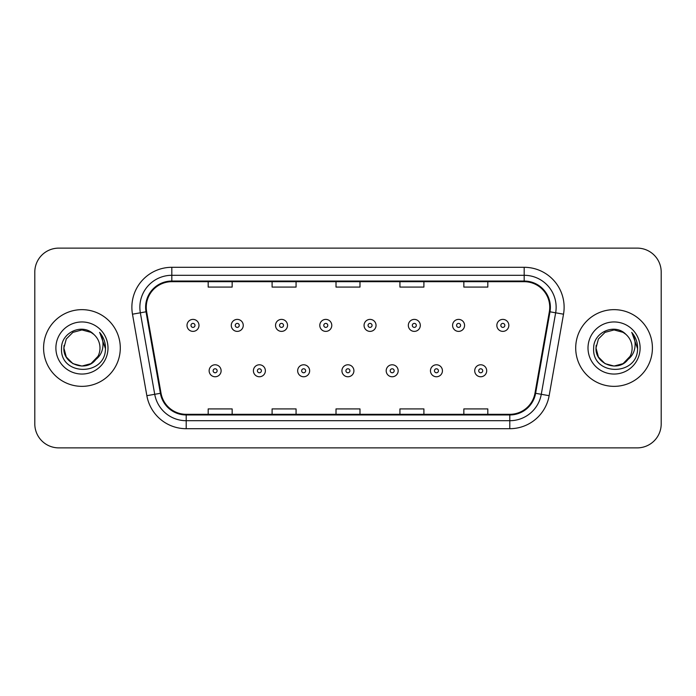 <?xml version="1.0" encoding="UTF-8"?>
<svg xmlns="http://www.w3.org/2000/svg" width="696" height="696" viewBox="0 0 696 696"><rect width="100%" height="100%" fill="white"/><g stroke="black" fill="none" stroke-linecap="round" stroke-linejoin="round"><path stroke-width="1.04" d="M43.587 348A38.35 38.35 0 0 0 81.937 386.35A38.35 38.35 0 0 0 120.295 348A38.35 38.35 0 0 0 81.937 309.65A38.35 38.35 0 0 0 43.587 348A38.35 38.35 0 0 0 81.937 386.35A38.35 38.35 0 0 0 120.295 348A38.35 38.35 0 0 0 81.937 309.65A38.35 38.35 0 0 0 43.587 348M575.705 348A38.35 38.35 0 0 0 614.063 386.35A38.35 38.35 0 0 0 652.413 348A38.35 38.35 0 0 0 614.063 309.65A38.35 38.35 0 0 0 575.705 348A38.35 38.35 0 0 0 614.063 386.35A38.35 38.35 0 0 0 652.413 348A38.35 38.35 0 0 0 614.063 309.65A38.35 38.35 0 0 0 575.705 348M146.256 307.249A25.569 25.569 0 0 1 171.825 281.689L524.175 281.689A25.569 25.569 0 0 1 549.353 311.695L534.98 393.188A25.569 25.569 0 0 1 509.803 414.311L186.197 414.311A25.569 25.569 0 0 1 161.02 393.188L146.647 311.695A25.569 25.569 0 0 1 146.256 307.249M145.621 307.249A26.204 26.204 0 0 0 146.021 311.799L160.385 393.301A26.204 26.204 0 0 0 186.197 414.955L509.803 414.955A26.204 26.204 0 0 0 535.615 393.301L549.979 311.799A26.204 26.204 0 0 0 524.175 281.045L171.825 281.045A26.204 26.204 0 0 0 145.621 307.249M132.484 314.192A39.95 39.95 0 0 1 171.825 267.299L524.175 267.299A39.95 39.95 0 0 1 563.516 314.192L549.144 395.685A39.95 39.95 0 0 1 509.803 428.701L186.197 428.701A39.95 39.95 0 0 1 146.856 395.685L132.484 314.192L140.348 312.8A31.955 31.955 0 0 1 171.825 275.294L524.175 275.294A31.955 31.955 0 0 1 555.652 312.8L541.279 394.301A31.955 31.955 0 0 1 509.803 420.706L186.197 420.706A31.955 31.955 0 0 1 154.721 394.301L140.348 312.8A31.955 31.955 0 0 1 139.87 307.249M661.2 272.101A23.968 23.968 0 0 0 637.231 248.124L58.768 248.124A23.968 23.968 0 0 0 34.8 272.101L34.8 423.899A23.968 23.968 0 0 0 58.768 447.876L637.231 447.876A23.968 23.968 0 0 0 661.2 423.899L661.2 272.101L661.2 423.899M336.011 281.689L336.011 287.091L359.989 287.091L359.989 281.689M272.101 281.689L272.101 287.091L296.07 287.091L296.07 281.689M208.182 281.689L208.182 287.091L232.151 287.091L232.151 281.689M399.93 281.689L399.93 287.091L423.899 287.091L423.899 281.689M463.849 281.689L463.849 287.091L487.818 287.091L487.818 281.689M359.989 414.311L359.989 408.909L336.011 408.909L336.011 414.311M296.07 414.311L296.07 408.909L272.101 408.909L272.101 414.311M232.151 414.311L232.151 408.909L208.182 408.909L208.182 414.311M423.899 414.311L423.899 408.909L399.93 408.909L399.93 414.311M487.818 414.311L487.818 408.909L463.849 408.909L463.849 414.311M34.8 272.101L34.8 423.899M637.231 248.124L58.768 248.124M58.768 447.876L637.231 447.876M198.986 325.389A5.994 5.994 0 0 1 193.001 331.383A5.994 5.994 0 0 1 187.006 325.389A5.994 5.994 0 0 1 193.001 319.394A5.994 5.994 0 0 1 198.986 325.389A5.994 5.994 0 0 0 193.001 319.394A5.994 5.994 0 0 0 187.006 325.389M209.139 370.768A5.994 5.994 0 0 1 215.134 364.782A5.994 5.994 0 0 1 221.119 370.768A5.994 5.994 0 0 1 215.134 376.762A5.994 5.994 0 0 1 209.139 370.768A5.994 5.994 0 0 0 215.134 376.762A5.994 5.994 0 0 0 221.119 370.768M243.252 325.389A5.994 5.994 0 0 1 237.258 331.383A5.994 5.994 0 0 1 231.272 325.389A5.994 5.994 0 0 1 237.258 319.394A5.994 5.994 0 0 1 243.252 325.389A5.994 5.994 0 0 0 237.258 319.394A5.994 5.994 0 0 0 231.272 325.389M287.518 325.389A5.994 5.994 0 0 1 281.523 331.383A5.994 5.994 0 0 1 275.529 325.389A5.994 5.994 0 0 1 281.523 319.394A5.994 5.994 0 0 1 287.518 325.389A5.994 5.994 0 0 0 281.523 319.394A5.994 5.994 0 0 0 275.529 325.389M331.783 325.389A5.994 5.994 0 0 1 325.789 331.383A5.994 5.994 0 0 1 319.795 325.389A5.994 5.994 0 0 1 325.789 319.394A5.994 5.994 0 0 1 331.783 325.389A5.994 5.994 0 0 0 325.789 319.394A5.994 5.994 0 0 0 319.795 325.389M376.04 325.389A5.994 5.994 0 0 1 370.055 331.383A5.994 5.994 0 0 1 364.06 325.389A5.994 5.994 0 0 1 370.055 319.394A5.994 5.994 0 0 1 376.04 325.389A5.994 5.994 0 0 0 370.055 319.394A5.994 5.994 0 0 0 364.06 325.389M253.405 370.768A5.994 5.994 0 0 1 259.39 364.782A5.994 5.994 0 0 1 265.385 370.768A5.994 5.994 0 0 1 259.39 376.762A5.994 5.994 0 0 1 253.405 370.768A5.994 5.994 0 0 0 259.39 376.762A5.994 5.994 0 0 0 265.385 370.768M297.662 370.768A5.994 5.994 0 0 1 303.656 364.782A5.994 5.994 0 0 1 309.65 370.768A5.994 5.994 0 0 1 303.656 376.762A5.994 5.994 0 0 1 297.662 370.768A5.994 5.994 0 0 0 303.656 376.762A5.994 5.994 0 0 0 309.65 370.768M341.927 370.768A5.994 5.994 0 0 1 347.922 364.782A5.994 5.994 0 0 1 353.916 370.768A5.994 5.994 0 0 1 347.922 376.762A5.994 5.994 0 0 1 341.927 370.768A5.994 5.994 0 0 0 347.922 376.762A5.994 5.994 0 0 0 353.916 370.768M90.967 363.643A18.061 18.061 0 0 0 99.998 348C99.893 342.554 97.823 338.004 93.769 334.35C82.667 322.735 61.352 332.314 61.544 348C59.517 375.884 104.722 376.614 105.453 349.357L105.496 348C105.427 342.075 103.452 336.873 99.58 332.392C102.529 337.229 103.565 342.432 102.695 348C101.877 352.681 99.615 356.5 95.909 359.449C98.597 356.108 99.954 352.289 99.998 348M97.988 356.291L90.967 363.643L81.937 366.061L72.906 363.643L66.294 357.031L63.875 348L66.294 357.031L72.906 363.643L81.937 366.061L90.967 363.643L95.413 360.032L90.967 363.643L81.937 366.061L72.906 363.643L66.294 357.031L63.875 348L66.294 357.031L72.906 363.643L81.937 366.061L90.967 363.643L95.691 359.71L90.967 363.643L81.937 366.061L72.906 363.643L66.294 357.031L63.875 348L66.294 357.031L72.906 363.643L81.937 366.061L90.967 363.643L97.988 356.291L95.874 359.493L97.988 356.291L90.967 363.643L81.937 366.061L72.906 363.643L66.294 357.031L63.875 348L66.294 357.031L72.906 363.643L81.937 366.061L90.967 363.643L97.988 356.291L95.413 360.032L90.967 363.643L81.937 366.061L72.906 363.643L66.294 357.031L63.875 348L66.294 338.969L72.906 332.357L81.937 329.939L90.967 332.357L93.769 334.35L90.967 332.357L81.937 329.939L72.906 332.357L66.294 338.969L63.875 348L66.294 338.969L72.906 332.357M64.076 345.329L63.875 348L66.294 338.969L72.906 332.357L81.937 329.939L90.967 332.357L93.769 334.35L90.967 332.357L81.937 329.939L72.906 332.357L66.294 338.969L63.875 348C62.953 364.008 85.608 372.456 95.413 360.032L95.909 359.449M55.889 348A26.048 26.048 0 0 0 81.937 374.048A26.048 26.048 0 0 0 107.993 348A26.048 26.048 0 0 0 81.937 321.952A26.048 26.048 0 0 0 55.889 348M99.754 332.592L105.487 348.687M623.094 363.643A18.061 18.061 0 0 0 632.125 348C632.02 342.554 629.941 338.004 625.895 334.35C614.785 322.735 593.471 332.314 593.671 348C591.635 375.884 636.84 376.614 637.58 349.357L637.614 348C637.545 342.075 635.578 336.873 631.698 332.392C634.648 337.229 635.683 342.432 634.813 348C633.995 352.681 631.733 356.5 628.027 359.449C630.715 356.108 632.081 352.289 632.125 348M605.033 363.643L614.063 366.061L623.094 363.643L627.809 359.71L623.094 363.643L614.063 366.061L605.033 363.643L598.421 357.031L596.002 348L598.421 357.031L605.033 363.643L614.063 366.061L623.094 363.643L630.106 356.291L628.027 359.449L630.106 356.291L623.094 363.643L614.063 366.061L605.033 363.643L598.421 357.031L596.002 348L598.421 338.969L605.033 332.357L614.063 329.939L623.094 332.357L625.895 334.35L623.094 332.357L614.063 329.939L605.033 332.357L598.421 338.969L596.002 348L598.421 338.969L605.033 332.357L614.063 329.939L623.094 332.357L625.895 334.35M627.809 359.71L623.094 363.643L614.063 366.061L605.033 363.643L598.421 357.031L596.002 348L598.421 357.031L605.033 363.643L614.063 366.061L623.094 363.643L627.809 359.71L623.425 363.451M628.027 359.449L627.531 360.032C617.726 372.456 595.071 364.008 596.002 348L598.421 357.031L605.033 363.643L614.063 366.061L623.094 363.643L630.106 356.291L623.094 363.643L614.063 366.061L605.033 363.643L598.421 357.031L596.002 348L596.194 345.329M588.007 348A26.048 26.048 0 0 0 614.063 374.048A26.048 26.048 0 0 0 640.111 348A26.048 26.048 0 0 0 614.063 321.952A26.048 26.048 0 0 0 588.007 348M631.872 332.592L637.606 348.687M420.306 325.389A5.994 5.994 0 0 1 414.311 331.383A5.994 5.994 0 0 1 408.326 325.389A5.994 5.994 0 0 1 414.311 319.394A5.994 5.994 0 0 1 420.306 325.389A5.994 5.994 0 0 0 414.311 319.394A5.994 5.994 0 0 0 408.326 325.389M464.571 325.389A5.994 5.994 0 0 1 458.577 331.383A5.994 5.994 0 0 1 452.583 325.389A5.994 5.994 0 0 1 458.577 319.394A5.994 5.994 0 0 1 464.571 325.389A5.994 5.994 0 0 0 458.577 319.394A5.994 5.994 0 0 0 452.583 325.389M508.837 325.389A5.994 5.994 0 0 1 502.843 331.383A5.994 5.994 0 0 1 496.848 325.389A5.994 5.994 0 0 1 502.843 319.394A5.994 5.994 0 0 1 508.837 325.389A5.994 5.994 0 0 0 502.843 319.394A5.994 5.994 0 0 0 496.848 325.389M386.193 370.768A5.994 5.994 0 0 1 392.187 364.782A5.994 5.994 0 0 1 398.173 370.768A5.994 5.994 0 0 1 392.187 376.762A5.994 5.994 0 0 1 386.193 370.768A5.994 5.994 0 0 0 392.187 376.762A5.994 5.994 0 0 0 398.173 370.768M430.459 370.768A5.994 5.994 0 0 1 436.444 364.782A5.994 5.994 0 0 1 442.439 370.768A5.994 5.994 0 0 1 436.444 376.762A5.994 5.994 0 0 1 430.459 370.768A5.994 5.994 0 0 0 436.444 376.762A5.994 5.994 0 0 0 442.439 370.768M474.715 370.768A5.994 5.994 0 0 1 480.71 364.782A5.994 5.994 0 0 1 486.704 370.768A5.994 5.994 0 0 1 480.71 376.762A5.994 5.994 0 0 1 474.715 370.768A5.994 5.994 0 0 0 480.71 376.762A5.994 5.994 0 0 0 486.704 370.768M524.175 267.299L524.175 281.045M140.348 312.8L146.021 311.799M186.197 428.701L186.197 414.955M509.803 414.955L509.803 428.701M535.615 393.301L549.144 395.685M146.856 395.685L160.385 393.301M549.979 311.799L563.516 314.192M171.825 267.299L171.825 281.045M191 325.389A2.001 2.001 0 0 0 193.001 327.39A2.001 2.001 0 0 0 194.993 325.389A2.001 2.001 0 0 0 193.001 323.388A2.001 2.001 0 0 0 191 325.389M217.126 370.768A2.001 2.001 0 0 0 215.134 368.776A2.001 2.001 0 0 0 213.133 370.768A2.001 2.001 0 0 0 215.134 372.769A2.001 2.001 0 0 0 217.126 370.768M235.265 325.389A2.001 2.001 0 0 0 237.258 327.39A2.001 2.001 0 0 0 239.259 325.389A2.001 2.001 0 0 0 237.258 323.388A2.001 2.001 0 0 0 235.265 325.389M279.531 325.389A2.001 2.001 0 0 0 281.523 327.39A2.001 2.001 0 0 0 283.524 325.389A2.001 2.001 0 0 0 281.523 323.388A2.001 2.001 0 0 0 279.531 325.389M323.788 325.389A2.001 2.001 0 0 0 325.789 327.39A2.001 2.001 0 0 0 327.79 325.389A2.001 2.001 0 0 0 325.789 323.388A2.001 2.001 0 0 0 323.788 325.389M368.053 325.389A2.001 2.001 0 0 0 370.055 327.39A2.001 2.001 0 0 0 372.047 325.389A2.001 2.001 0 0 0 370.055 323.388A2.001 2.001 0 0 0 368.053 325.389M261.392 370.768A2.001 2.001 0 0 0 259.39 368.776A2.001 2.001 0 0 0 257.398 370.768A2.001 2.001 0 0 0 259.39 372.769A2.001 2.001 0 0 0 261.392 370.768M305.657 370.768A2.001 2.001 0 0 0 303.656 368.776A2.001 2.001 0 0 0 301.655 370.768A2.001 2.001 0 0 0 303.656 372.769A2.001 2.001 0 0 0 305.657 370.768M349.914 370.768A2.001 2.001 0 0 0 347.922 368.776A2.001 2.001 0 0 0 345.921 370.768A2.001 2.001 0 0 0 347.922 372.769A2.001 2.001 0 0 0 349.914 370.768M412.319 325.389A2.001 2.001 0 0 0 414.311 327.39A2.001 2.001 0 0 0 416.312 325.389A2.001 2.001 0 0 0 414.311 323.388A2.001 2.001 0 0 0 412.319 325.389M456.585 325.389A2.001 2.001 0 0 0 458.577 327.39A2.001 2.001 0 0 0 460.578 325.389A2.001 2.001 0 0 0 458.577 323.388A2.001 2.001 0 0 0 456.585 325.389M500.842 325.389A2.001 2.001 0 0 0 502.843 327.39A2.001 2.001 0 0 0 504.844 325.389A2.001 2.001 0 0 0 502.843 323.388A2.001 2.001 0 0 0 500.842 325.389M394.18 370.768A2.001 2.001 0 0 0 392.187 368.776A2.001 2.001 0 0 0 390.186 370.768A2.001 2.001 0 0 0 392.187 372.769A2.001 2.001 0 0 0 394.18 370.768M438.445 370.768A2.001 2.001 0 0 0 436.444 368.776A2.001 2.001 0 0 0 434.452 370.768A2.001 2.001 0 0 0 436.444 372.769A2.001 2.001 0 0 0 438.445 370.768M482.711 370.768A2.001 2.001 0 0 0 480.71 368.776A2.001 2.001 0 0 0 478.709 370.768A2.001 2.001 0 0 0 480.71 372.769A2.001 2.001 0 0 0 482.711 370.768"/></g></svg>
